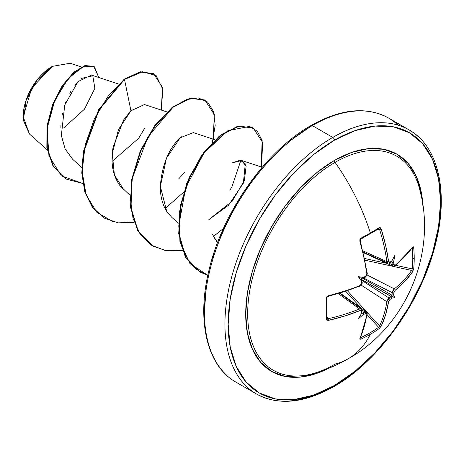 <?xml version="1.0" encoding="UTF-8"?>
<svg xmlns="http://www.w3.org/2000/svg" width="464" height="464" viewBox="0 0 464 464"><rect width="100%" height="100%" fill="white"/><g stroke="black" fill="none" stroke-linecap="round" stroke-linejoin="round"><path stroke-width="0.7" d="M391.158 261.766L391.9 260.82A152.198 79.878 175.8 0 1 389.957 262.23L388.536 261.412A152.076 90.068 -121.3 0 0 381.17 228.897L379.036 227.754L380.277 227.702L381.17 228.897L385.613 245.323L388.536 261.412L389.047 262.346L389.957 262.23A152.198 79.878 -4.2 0 0 391.9 260.82A112.247 18.966 -57.8 0 0 394.852 255.415A112.247 110.554 -47.6 0 1 393.605 261.806A152.198 95.195 55.5 0 1 393.901 264.509L394.348 265.408L395.189 265.257L404.892 256.453L412.682 247.086L413.337 246.79L413.714 247.776A152.412 117.665 30.8 0 1 414.219 258.303A152.412 117.665 30.8 0 1 413.714 268.627A152.412 117.665 -149.2 0 0 414.219 258.303A1.143 0.661 180 0 1 412.78 258.692A151.27 116.783 30.8 0 1 412.276 268.934A1.143 0.684 5.7 0 0 413.714 268.627L412.682 271.689L404.892 281.312L395.189 290.29L393.901 292.674A152.198 95.195 55.5 0 1 393.605 295.087A112.247 49.19 -8.2 0 1 394.852 297.778A112.247 49.184 -111.8 0 1 391.9 298.045A152.198 95.195 -175.5 0 1 389.957 299.506L388.71 301.206L385.613 314.702L381.17 326.267L379.036 328.692A152.412 117.665 -150.8 0 1 370.347 334.289A152.505 88.05 60 0 1 348.267 358.73A152.505 88.05 -120 0 0 370.347 334.289A152.412 117.665 -150.8 0 1 360.98 339.114L359.936 339.283L359.867 338.563L364.083 327.132L366.856 314.331L366.566 313.525L365.568 313.589A152.198 95.195 -175.5 0 1 363.08 314.685A112.247 110.554 -72.4 0 1 358.167 318.965A112.247 18.966 -62.2 0 0 361.369 313.699A152.198 79.878 -115.8 0 0 361.624 311.315L361.265 310.462L360.197 310.491L344.804 316.001L328.355 320.369L326.876 320.195L326.302 319.093L326.302 298.242L326.876 296.705L328.355 295.771L344.804 291.143L352.646 288.428L360.197 285.459L361.265 284.507L361.624 283.144A152.198 79.878 -115.8 0 0 361.369 280.418A112.247 42.398 -109.7 0 1 358.167 276.596A112.247 42.398 -10.3 0 1 363.08 277.46A152.198 79.878 -4.2 0 0 365.568 276.318L366.566 275.32L366.856 273.928L364.083 257.752L359.867 241.193L359.936 239.447L360.98 238.177A152.412 40.513 -18.8 0 0 370.347 232.974A152.412 40.513 -18.8 0 0 379.036 227.754A1.143 0.731 58 0 1 378.85 228.711A1.143 0.731 58 0 1 378.589 228.793A1.143 0.731 -122 0 0 378.85 228.711A1.143 0.731 -122 0 0 379.036 227.754A152.412 40.513 161.2 0 1 370.347 232.974A1.143 0.661 60 0 1 370.191 233.914A1.143 0.661 60 0 1 369.965 233.972A1.143 0.661 -120 0 0 370.191 233.914A1.143 0.661 -120 0 0 370.347 232.974A152.505 88.05 -120 0 0 335.049 162.365A123.557 71.334 120 0 0 248.414 300.231A123.557 71.334 120 0 0 312.661 373.694M420.744 194.12A123.557 71.334 120 0 0 335.049 162.365A2.285 1.322 60 0 1 334.382 160.463A125.413 72.407 -60 0 1 422.919 205.941M334.382 385.514A150.214 86.727 -60 0 1 228.16 324.191A150.214 86.727 -60 0 1 334.382 140.215A2.285 1.322 -120 0 0 332.763 137.414A152.505 88.05 120 0 0 236.141 262.427A152.505 88.05 120 0 0 246.958 386.889A152.505 88.05 -60 0 1 236.141 262.427A152.505 88.05 -60 0 1 332.763 137.414L312.272 125.582A2.285 1.322 -120 0 0 311.129 125.466A2.285 1.322 60 0 1 312.272 125.582A152.505 88.05 120 0 0 215.65 250.601A152.505 88.05 120 0 0 226.467 375.063A152.505 88.05 -60 0 1 215.65 250.601A152.505 88.05 -60 0 1 312.272 125.582L332.763 137.414A152.505 88.05 -60 0 1 418.569 136.967A152.505 88.05 120 0 0 332.763 137.414A2.285 1.322 60 0 1 334.382 140.215A150.214 86.727 -60 0 1 440.597 201.538A150.214 86.727 -60 0 1 334.382 385.514A2.285 1.322 60 0 1 333.906 386.564A2.285 1.322 -120 0 0 334.382 385.514L313.658 395.125L293.729 399.649L275.367 398.918L259.272 392.956L246.065 381.994L236.246 366.456L230.202 346.939L228.16 324.191L230.202 299.083L236.246 272.583L246.065 245.711L259.272 219.501L275.367 194.955L293.729 173.02L313.658 154.535L334.382 140.215L355.105 130.604L375.028 126.08L393.391 126.811L409.486 132.774L422.698 143.736L432.512 159.268L438.555 178.791L440.597 201.538L438.555 226.647L432.512 253.147L422.698 280.018L409.486 306.228L393.391 330.774L375.028 352.71L355.105 371.194L334.382 385.514M29.487 134.026L23.2 116.783L31.714 88.119L52.252 66.433L36.842 80.44L26.123 100.415L23.368 120.275L29.423 133.968L47.206 149.849M51.846 66.665A40.513 23.391 120 0 0 23.2 116.284L23.751 109.516L25.381 102.37L28.026 95.12L31.593 88.05L35.931 81.432L40.884 75.516L46.261 70.528L51.846 66.665M289.936 140.836L310.654 126.515A2.285 1.322 60 0 1 311.129 125.466C266.208 150.649 223.213 210.987 209.426 268.383C196.098 319.957 206.77 365.986 236.019 382.174L256.511 394.006C278.267 405.791 304.065 403.309 333.906 386.564A2.285 1.322 60 0 1 332.763 386.448A152.505 88.05 -60 0 1 246.958 386.889M379.163 326.673L378.589 327.288A151.27 116.783 -150.8 0 1 360.667 337.635L360.667 337.635A151.27 116.783 29.2 0 0 378.589 327.288A1.143 0.684 54.3 0 1 379.036 328.692L381.17 326.267A1.143 0.858 -154.5 0 1 379.564 325.995A1.143 0.858 25.5 0 0 381.17 326.267A152.076 90.068 -121.3 0 0 388.536 301.815A1.143 0.754 -171 0 1 386.872 301.733A1.143 0.754 9 0 0 388.536 301.815L389.957 299.506A1.143 0.725 -126.4 0 0 389.145 298.074A151.055 94.482 4.5 0 0 391.14 296.566A151.055 94.482 -175.5 0 1 389.145 298.074L386.872 301.733L360.917 284.954L386.872 301.733A150.933 89.395 58.7 0 1 379.564 325.995L347.466 290.8L379.564 325.995A150.933 89.395 -121.3 0 0 386.872 301.733L387.66 299.709L389.145 298.074L361.891 280.459L389.145 298.074A1.143 0.725 53.6 0 1 389.957 299.506A152.198 95.195 4.5 0 0 391.9 298.045L391.268 297.598L391.14 296.566A1.143 0.737 52.3 0 1 391.21 296.6A1.143 0.737 -127.7 0 0 391.14 296.566L361.618 279.519L361.891 280.639L361.369 280.418A152.198 79.878 64.2 0 1 361.624 283.144A1.143 0.574 -4.8 0 0 362.088 282.634A1.143 0.574 175.2 0 1 361.624 283.144L360.197 285.459A1.143 0.539 67.3 0 1 359.983 286.068A1.143 0.539 -112.7 0 0 360.197 285.459A152.076 85.475 178.7 0 1 328.355 295.771A1.143 0.342 76.4 0 1 328.205 296.363A1.143 0.342 76.4 0 1 327.955 296.2M422.919 205.946L421.358 192.67L416.307 176.378L408.117 163.403L397.085 154.257L383.647 149.28L368.317 148.666L351.683 152.447L334.382 160.463A2.285 1.322 -120 0 0 335.049 162.365A152.505 88.05 60 0 1 370.347 232.974A152.412 40.513 161.2 0 1 360.98 238.177L359.867 241.193A152.076 85.475 61.3 0 1 366.856 273.928L365.568 276.318A152.198 79.878 175.8 0 1 363.08 277.46L363.532 277.803L361.346 278.435L362.425 278.127L391.947 295.168A151.055 94.482 -124.5 0 0 392.254 292.685L363.37 277.895L392.254 292.685L392.927 290.586L394.284 288.892A150.933 89.395 1.3 0 0 411.649 270.431L365.116 260.234L411.649 270.431A1.143 0.858 34.5 0 1 412.682 271.689L413.714 268.627A1.143 0.684 -174.3 0 1 412.276 268.934A151.27 116.783 -149.2 0 0 412.78 258.692A151.27 116.783 -149.2 0 0 412.276 248.246L412.276 248.246A1.143 0.632 -5.5 0 0 413.714 247.776L412.682 247.086A152.076 85.475 178.7 0 1 395.189 265.257L393.901 264.509A1.143 0.586 174.2 0 1 392.254 264.729A151.055 94.482 -124.5 0 0 391.947 261.951A1.143 0.574 -6.8 0 0 392.01 261.974L391.947 261.951A151.055 94.482 55.5 0 1 392.254 264.729L389.006 263.245L392.254 264.729L393.002 266.185L392.254 264.729A1.143 0.586 -5.8 0 0 393.901 264.509A152.198 95.195 -124.5 0 0 393.605 261.806L392.904 262.734L392.01 261.974A1.143 0.574 173.2 0 1 391.947 261.951L392.904 262.734L393.605 261.806A112.247 110.554 -47.6 0 0 394.852 255.415A112.247 18.966 -57.8 0 1 391.9 260.82L391.268 261.789M398.077 125.141A152.505 88.05 120 0 0 312.272 125.582A152.505 88.05 -60 0 1 398.077 125.141M118.494 84.001L91.425 75.081L78.022 81.594L64.734 105.067L61.347 135.505L65.169 149.048L72.703 159.338L81.751 167.417M166.802 111.894L144.466 104.533L130.929 110.78L123.644 119.892L113.135 147.042C110.362 162.922 112.769 175.966 120.35 186.157L130.065 195.309M215.116 139.786L193.308 132.6L180.131 137.825L166.443 158.259L160.347 186.377L166.692 211.34L171.744 217.28L178.373 223.201M208.846 219.64L232.197 201.173L244.354 180.548L246.111 166.286L241.622 160.492L231.791 163.05L240.184 160.196L245.288 163.85L243.351 183.17L228.561 205.198L208.846 219.64M212.315 234.187L217.546 242.643M240.891 160.295L231.878 186.922L240.897 160.3M81.484 66.973L70.157 63.243L52.38 66.358M63.678 127.96L84.46 109.197L94.876 88.34L92.8 75.789L81.467 78.399M76.856 82.876L75.429 84.599M71.091 90.985L69.809 93.252M66.108 101.268L65.105 103.977M62.541 113.065L62.002 115.774M60.929 125.547L60.883 128M112.073 161.402L138.637 138.324M138.643 138.313L144.513 128.511M132.066 109.672L130.929 110.78L124.514 79.443L142.465 71.769L156.095 75.51L162.818 89.274L161.292 110.078L162.481 87.4L153.694 73.793L140.696 72.036L124.514 79.443L124.114 79.211L140.296 71.804L153.694 73.793M82.824 183.483L61.358 175.856L48.935 155.805L47.119 128.493L54.723 100.578L68.295 78.451L83.114 66.642L94.453 66.816L98.786 77.505L93.803 66.398L85.185 65.894L74.089 72.552L62.605 86.008L53 104.783L47.374 126.481L47.282 148.109L53.511 166.541L65.859 178.994L82.824 183.483M65.656 178.872L53.105 166.309L46.881 147.877L46.968 126.249L52.6 104.551L62.199 85.776L73.683 72.32L84.779 65.662L93.803 66.398M93.6 66.288L85.045 65.586L73.944 72.1L62.402 85.475L52.716 104.249L47.003 126.005L46.858 147.732L53.076 166.257L65.859 178.994M153.491 73.677L140.435 71.781L124.114 79.211L98.687 109.608L83.358 151.629L81.78 172.881L84.819 191.992L92.417 207.42L104.307 218.08L92.545 207.594L84.883 192.183L81.786 173.072L83.329 151.792L98.646 109.684L124.114 79.211L124.514 79.443L108.176 96.141L94.325 118.981L85.127 145.191L82.14 171.576L86.118 194.915L96.901 212.379L113.454 221.902L133.986 222.459L118.268 222.894L104.51 218.196L92.817 207.652L85.225 192.224L82.18 173.113L83.764 151.867L99.087 109.84L124.514 79.443L130.929 110.78L118.477 129.572L112.282 153.398L114.405 175.009L123.795 189.712M270.007 159.32L251.645 181.256L235.55 205.801L222.337 232.017L212.524 258.889M206.48 285.383L204.438 310.491M217.541 242.643L213.289 236.263M171.999 217.512L168.125 213.37M166.692 211.34C162.249 204.241 160.138 195.657 160.358 185.583C162.33 163.554 169.337 147.274 181.378 136.747M184.562 172.463L178.791 178.773M165.085 208.574L183.674 192.177M212.379 142.46L215.186 125.39L213.486 111.488L207.623 102.028L198.261 97.916L186.383 99.609L173.176 107.068L147.958 136.776L132.373 178.118L130.448 199.207L133.017 218.341L140.058 234.036L151.16 245.067L165.578 250.63L182.294 250.351L166.582 250.786L152.818 246.088L138.11 230.892L130.987 207.698L132.072 179.759L140.743 151.067L155.214 125.727L172.828 107.335L190.437 98.414L204.914 100.073L214.31 114.533L213.231 139.165M213.388 236.478L223.439 228.462M261.186 168.496L262.131 140.47L257.323 131.306L249.533 126.399L227.876 130.703L204.096 152.853L185.704 187.497L178.75 225.922L180.635 243.478L186.325 258.257L195.675 269.01L207.797 275.396L200.181 272.078L185.693 257.184L179.121 233.879L180.67 206.08L189.573 177.77L204.061 152.9L221.531 134.925L238.931 126.272L253.222 127.965L262.624 142.425L261.539 167.057M204.914 100.073L190.037 98.182L172.422 107.103L154.808 125.495L140.337 150.835L131.672 179.527L130.581 207.466L137.709 230.66L152.615 245.972L137.796 230.811L130.599 207.57L131.666 179.545L140.372 150.759L154.912 125.355L172.602 106.964L190.257 98.136L204.711 99.957M253.222 127.965L238.525 126.04L221.125 134.693L203.655 152.668L189.167 177.538L180.264 205.848L178.715 233.647L185.293 256.952L199.978 271.962M229.854 190.176L231.878 186.922M207.82 275.291L189.967 263.633L179.933 241.848L179.075 213.533L186.714 183.454L201.051 156.281L219.205 136.201L237.661 126.237L252.834 127.739M334.382 160.463L317.08 172.422L300.446 187.85L285.111 206.167L271.672 226.658L260.646 248.547L252.451 270.982L247.405 293.103L245.7 314.064L247.405 333.053L252.451 349.351L260.646 362.326L271.672 371.473L285.111 376.449L300.446 377.064L317.08 373.282L329.359 367.998A125.413 72.407 -60 0 1 245.734 311.135A125.413 72.407 -60 0 1 334.382 160.463M419.294 187.874A123.557 71.334 120 0 0 335.049 162.365A123.557 71.334 120 0 0 249.006 295.429A123.557 71.334 120 0 0 305.202 375.301A123.557 71.334 120 0 0 335.049 364.136A152.505 88.05 60 0 0 348.267 358.73M363.051 250.925L386.872 261.632A150.933 89.395 -121.3 0 0 379.564 229.355L377.806 229.361L379.564 229.355A150.933 89.395 58.7 0 1 386.872 261.632L363.051 250.925M359.559 285.963A150.933 84.831 178.7 0 1 328.35 296.107M328.205 296.363A1.143 0.342 -103.6 0 0 328.355 295.771L326.302 298.242A152.412 40.513 78.8 0 1 326.302 319.093L328.355 320.369A1.143 0.354 -102.6 0 0 327.955 318.751L327.079 317.225L327.955 318.751A150.933 89.395 1.3 0 0 359.559 308.943L338.378 293.666L359.559 308.943L361.346 308.966M340.124 293.144L366.566 311.976L364.936 312.052A151.055 94.482 -175.5 0 1 362.372 313.171L361.862 312.765L362.372 313.171A151.055 94.482 4.5 0 0 364.936 312.052L362.024 309.975L364.936 312.052L366.583 311.988M361.827 310.254A1.143 0.737 -174.5 0 1 362.088 310.793A1.143 0.737 -174.5 0 1 361.624 311.315A152.198 79.878 64.2 0 1 361.369 313.699A112.247 18.966 -62.2 0 1 358.167 318.965A112.247 110.554 -72.4 0 0 363.08 314.685L363.532 313.612L362.425 313.223A1.143 0.574 -113.2 0 0 362.372 313.171A1.143 0.574 66.8 0 1 362.425 313.223L363.532 313.612L363.08 314.685A152.198 95.195 4.5 0 0 365.568 313.589A1.143 0.586 -114.2 0 0 364.936 312.052A1.143 0.586 65.8 0 1 365.568 313.589L366.856 314.331A1.143 0.76 8.6 0 0 367.273 313.844A1.143 0.76 -171.4 0 1 366.856 314.331A152.076 85.475 61.3 0 1 359.867 338.563A1.143 0.876 24.7 0 0 360.25 338.192A1.143 0.876 -155.3 0 1 359.867 338.563L360.98 339.114A1.143 0.632 -114.5 0 0 360.667 337.635A1.143 0.632 65.5 0 1 360.98 339.114A152.412 117.665 29.2 0 0 370.347 334.289A152.412 117.665 29.2 0 0 379.036 328.692A1.143 0.684 -125.7 0 0 378.589 327.288L367.134 314.731L378.589 327.288L379.564 326.006M361.021 308.021L345.819 291.351L361.021 308.021M367.099 274.966L394.284 288.892L367.099 274.966M364.768 258.523L386.808 263.355L364.768 258.523M395.676 265.298L412.276 268.934L411.649 270.431A150.933 89.395 -178.7 0 1 394.284 288.892A1.143 0.754 51 0 1 395.189 290.29A152.076 90.068 1.3 0 0 412.682 271.689A1.143 0.858 -145.5 0 0 411.649 270.431L412.276 268.934L395.676 265.298M363.532 277.803L362.425 278.127L391.947 295.168L391.164 295.649L391.227 296.479L361.618 279.519L361.891 280.639L361.369 280.418A112.247 42.398 -109.7 0 1 358.167 276.596A112.247 42.398 -10.3 0 1 363.08 277.46L363.532 277.803L363.034 278.006M412.032 247.741L412.276 248.246A151.27 116.783 30.8 0 1 412.78 258.692A1.143 0.661 0 0 0 414.219 258.303A152.412 117.665 -149.2 0 0 413.714 247.776A1.143 0.632 174.5 0 1 412.276 248.246L412.235 248.054M379.558 229.344L379.564 229.355A1.143 0.354 -17.4 0 0 381.17 228.897A1.143 0.354 162.6 0 1 379.564 229.355L378.589 228.793M361.555 279.351L361.346 278.435L358.167 276.596L361.346 278.435L361.555 279.351M326.975 318.182L327.955 318.751A1.143 0.354 77.4 0 1 328.355 320.369A152.076 90.068 1.3 0 0 360.197 310.491A1.143 0.545 -112.3 0 0 359.559 308.943A150.933 89.395 -178.7 0 1 327.955 318.751L327.944 318.751M360.482 337.693L360.11 337.67M387.782 263.163L386.872 261.632L387.759 263.152L363.358 252.184M393.025 266.191L363.48 252.7M393.002 266.185L394.98 265.86A1.143 0.76 -128.6 0 0 395.189 265.257A1.143 0.76 51.4 0 1 394.98 265.86L412.56 247.596A1.143 0.876 -144.7 0 0 412.682 247.086A1.143 0.876 35.3 0 1 412.554 247.608L411.962 247.718M389.957 262.23A1.143 0.737 54.5 0 1 389.737 262.897A1.143 0.737 -125.5 0 0 389.957 262.23M388.536 261.412A1.143 0.545 172.3 0 1 386.872 261.632A1.143 0.545 -7.7 0 0 388.536 261.412M394.284 288.892L392.254 292.685A1.143 0.725 6.4 0 0 393.901 292.674L395.189 290.29A1.143 0.754 -129 0 0 394.284 288.892M378.873 228.694L360.853 239.099L360.308 240.764A1.143 0.342 163.6 0 1 359.867 241.193A1.143 0.342 -16.4 0 0 360.308 240.764C360.122 240.804 360.389 238.589 360.308 240.764L367.279 273.429A1.143 0.539 172.7 0 1 366.856 273.928A1.143 0.539 -7.3 0 0 367.279 273.435L366.908 275.419L365.394 276.956M392.01 295.208L392.904 294.762L393.605 295.087A152.198 95.195 -124.5 0 0 393.901 292.674A1.143 0.725 -173.6 0 1 392.254 292.685A151.055 94.482 55.5 0 1 391.947 295.168A1.143 0.737 7.7 0 0 392.01 295.208A1.143 0.737 -172.3 0 1 391.947 295.168L392.904 294.762L393.605 295.087A112.247 49.19 -8.2 0 1 394.852 297.778L391.164 295.649L392.01 295.208M360.98 238.177A1.143 0.586 61.8 0 1 360.864 239.099A1.143 0.586 61.8 0 1 360.667 239.14A1.143 0.586 -118.2 0 0 360.864 239.099A1.143 0.586 -118.2 0 0 360.98 238.177M365.568 276.318A1.143 0.574 64.8 0 1 365.354 276.979A1.143 0.574 -115.2 0 0 365.568 276.318M361.816 280.105L361.891 280.639M361.827 282.298A1.143 0.574 175.2 0 1 362.088 282.634C362.674 282.553 361.972 283.701 359.977 286.073C361.613 285.128 362.314 283.98 362.088 282.628L361.897 280.476M326.302 298.242A1.143 0.586 -1.8 0 0 327.039 297.679A1.143 0.586 178.2 0 1 327.039 297.679A1.143 0.586 178.2 0 1 326.302 298.242M326.302 319.093A1.143 0.731 2 0 0 327.039 318.449A1.143 0.731 -178 0 1 327.039 318.449A1.143 0.731 -178 0 1 326.302 319.093M361.891 312.666L361.369 313.699L361.816 312.585M339.619 293.294L361.323 308.949L359.559 308.943A1.143 0.545 67.7 0 1 360.197 310.491L361.624 311.315A1.143 0.737 5.5 0 0 362.088 310.793L361.897 312.632M394.852 297.778A112.247 49.184 -111.8 0 1 391.9 298.045L391.268 297.598L391.164 295.649L394.852 297.778M313.571 373.439C325.653 369.999 337.16 365.133 348.093 358.829C406.139 326.789 437.076 252.938 419.734 189.556M311.129 125.466C340.97 108.721 366.769 106.239 388.525 118.03L409.016 129.856C437.819 145.824 448.665 190.727 436.154 241.437C422.901 299.448 379.424 361.073 333.906 386.564M241.622 160.492L262.218 167.278M104.104 217.964L104.51 218.196M152.418 245.856L152.818 246.088M199.775 271.846L200.181 272.078M391.239 261.812L389.737 262.897L387.759 263.152M366.867 274.067L367.279 273.429C366.166 276.474 365.522 277.658 365.348 276.979L363.387 277.884M360.052 337.624L360.25 338.204L367.273 313.85L366.566 311.976M359.977 286.073L328.205 296.368C327.021 297.227 326.633 297.662 327.039 297.673L327.045 318.501M361.317 308.949L362.088 310.787"/></g></svg>
